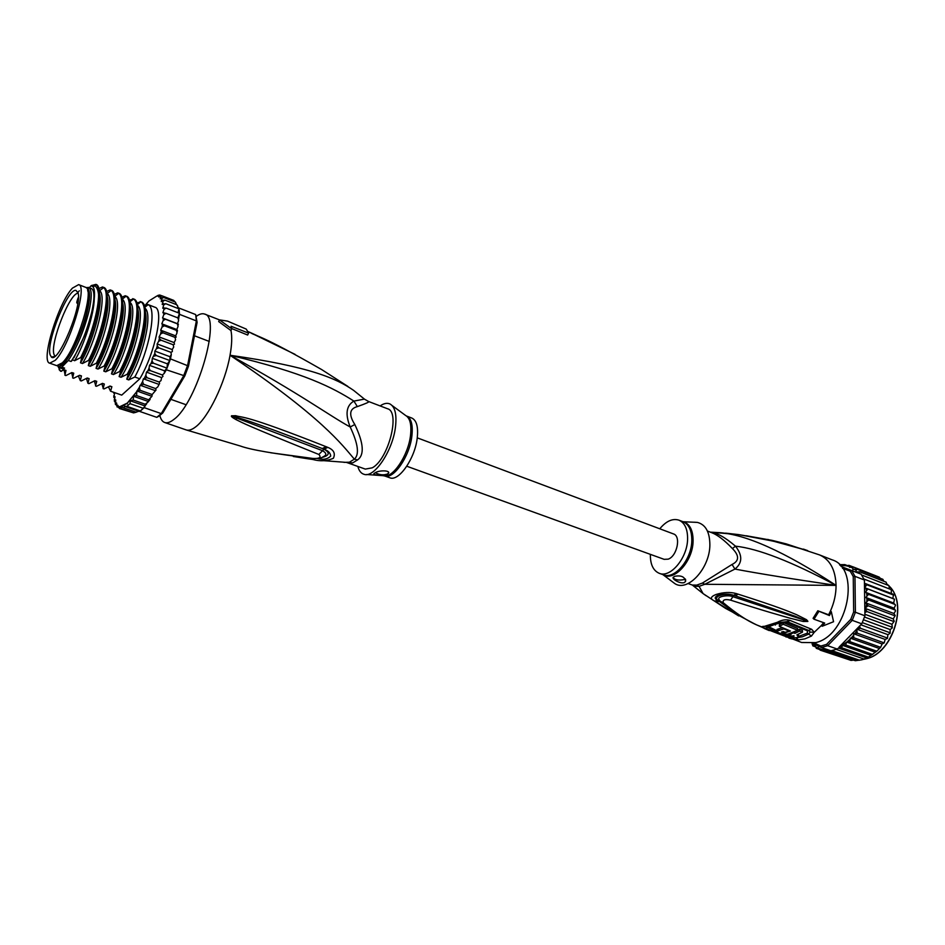 <?xml version="1.0" encoding="UTF-8"?>
<svg xmlns="http://www.w3.org/2000/svg" width="945" height="945" viewBox="0 0 945 945"><rect width="100%" height="100%" fill="white"/><g stroke="black" fill="none" stroke-linecap="round" stroke-linejoin="round"><path stroke-width="1.42" d="M72.446 288.119C58.318 302.802 40.375 361.569 49.695 363.175L55.2 360.34C69.245 347.122 88.145 285.614 78.624 284.634L72.446 288.119M78.624 284.634L85.593 287.315C95.256 288.367 76.474 349.721 62.299 362.856L56.735 365.656L49.695 363.175M77.797 292.607L79.345 290.753M77.903 292.477L75.943 290.41C67.792 288.001 45.974 342.503 50.109 354.788L51.396 357.045C58.295 364.309 83.101 304.066 77.903 292.477M54.952 356.241L53.936 354.281C50.014 342.87 70.072 292.206 78.128 293.316M364.132 398.873L353.631 390.391C336.491 378.496 310.22 366.66 230.037 355.261C321.678 416.839 342.397 445.107 354.34 459.164L357.564 459.908L352.721 462.885L346.78 462.518L365.313 469.098L372.236 467.834C388.383 459.53 400.621 411.796 387.544 408.76L368.633 401.53C369.613 401.932 365.845 403.609 357.352 406.598C349.449 408.689 348.599 414.666 354.812 424.518C363.683 443.087 364.593 454.888 357.564 459.908M322.753 460.593L352.721 462.885M196.371 316.268C199.584 313.953 202.348 313.22 204.652 314.083C221.827 316.87 196.997 402.972 173.892 419.415C170.265 422.309 167.206 423.348 164.713 422.51C162.41 421.671 160.792 419.344 159.835 415.528M231.738 328.541L247.649 335.038L248.582 333.112L231.076 326.261L231.797 328.825L219.488 319.871L227.509 321.111L246.267 329.108L248.582 333.112M347.89 386.422L321.678 369.578C258.564 333.42 256.473 336.526 250.531 332.723L250.437 332.675M247.873 331.482L251.795 333.278M250.531 332.723L295.123 354.399M204.652 314.083L219.488 319.894L218.685 321.572L230.97 330.561L231.797 328.825M368.633 401.53L364.404 399.121L353.902 401.082C333.124 387.899 304.963 372.897 230.037 355.261C225.276 382.63 208.325 417.619 195.556 426.951C191.859 429.786 188.728 430.778 186.141 429.904L240.361 446.016C250.531 449.761 274.652 453.895 312.724 458.431C319.552 458.774 321.583 457.451 318.843 454.462C243.503 424.104 244.129 423.525 235.86 419.521C232.21 417.477 230.769 416.249 231.56 415.835L235.695 415.694C243.243 418.103 242.239 413.567 326.037 446.666L327.785 447.375C333.739 449.785 335.605 453.423 333.384 458.278C326.887 461.101 320.012 461.491 312.76 459.471L310.055 459.081M309.806 459.046L310.775 458.419M293.316 456.482L307.574 458.738L308.448 458.207M312.724 458.431L270.707 452.761M312.511 458.561C318.819 458.502 322.245 457.959 322.788 456.931C326.958 455.195 326.769 453.068 322.21 450.552L236.959 418.151L231.844 415.977L235.258 416.828C242.215 419.438 240.845 416.934 322.316 448.556L324.088 449.218C328.258 450.765 330.455 453.057 330.703 456.081C327.49 459.235 323.095 460.05 317.508 458.526M318.843 454.462L323.993 449.206L322.316 448.556L326.037 446.666M235.86 419.521L236.959 418.151L231.56 415.835M231.714 415.705L235.258 416.828L235.695 415.694M327.785 447.375L323.993 449.206C330.407 452.809 329.498 455.632 321.241 457.687M230.97 330.561C232.21 336.644 231.903 344.878 230.037 355.261C301.171 394.419 329.084 415.481 350.205 426.998C358.155 443.89 359.537 454.604 354.34 459.164L349.437 462.199L344.027 462.365M357.352 406.598L353.902 401.082C346.26 405.559 345.031 414.205 350.205 426.998L354.812 424.518M380.126 405.925C383.894 403.338 387.178 402.7 390.002 403.987C395.01 406.858 396.853 414.43 395.506 426.679C392.919 450.422 374.35 478.194 364.097 474.331C361.108 473.48 359.017 470.858 357.836 466.44M387.556 474.142C383.753 476.091 371.078 475.099 374.291 473.339L374.787 473.008C378.803 469.901 391.762 470.22 388.1 473.74L387.556 474.142M389.777 477.768C398.707 482.009 415.198 458.266 417.277 437.665C418.363 426.821 416.532 420.265 411.784 418.033L406.515 416.013C411.229 418.257 413.036 424.801 411.925 435.657L411.878 436.07C409.598 456.648 393.262 480.06 384.45 475.878L389.777 477.768M375.366 472.701C379.488 474.992 383.564 475.418 387.58 473.977L388.572 472.819M61.874 363.979L61 364.085M87.814 291.273L88.417 291.91M87.59 290.198C89.621 293.186 89.385 300.333 86.857 311.626C82.652 330.313 71.631 354.729 64.213 361.994L60.126 364.758M88.995 311.047C83.963 330.856 77.065 347.347 68.3 360.506L71.064 361.486C79.841 348.351 86.739 331.884 91.748 312.086C94.783 298.147 94.654 290.269 91.346 288.449L89.432 287.906C91.937 290.706 91.795 298.419 88.995 311.047M57.858 365.75L59.251 366.14L60.043 367.688L61.838 367.132L64.579 368.089L61.85 368.526L59.133 367.558L57.432 365.774M60.043 367.688L59.133 367.558M59.098 369.625L60.657 371.279L64 369.873L65.985 370.416L64.921 375.236L65.902 375.578L71.773 372.602L73.734 373.169L72.635 377.929L73.615 378.272L79.498 375.33L81.447 375.909L80.313 380.622L78.388 375.968M58.318 367.062L60.657 371.279M118.302 407.543L117.251 405.83L117.865 405.287L119.448 408.535L119.566 406.598L121.621 408.783L121.716 406.917L124.126 408.051L124.433 406.291L126.925 406.338L129.973 403.657L130.363 400.822L133.21 400.042L133.505 396.274L136.588 395.553L136.848 390.97L151.944 396.309L148.672 399.806L136.588 395.553M159.622 295.017L157.85 295.431M148.672 399.806L148.554 401.554L145.258 404.247L144.916 406.409L140.403 411.004L126.925 406.338M139.754 411.453L140.403 411.004L139.754 411.453L156.764 417.347L158.701 416.332L162.823 412.906L184.795 375.933L188.527 366.058L197.115 322.363L195.686 314.567L196.371 320.898L187.642 365.242L183.543 376.063L161.264 413.603L162.823 412.906M140.403 411.004L144.183 407.649L161.264 413.603L156.764 417.347M178.688 318.264L179.479 314.342L179.042 308.861L176.703 304.727L164.914 300.12L162.741 300.226L161.264 301.585L161.961 298.348L163.674 297.486L161.56 297.616L160.225 298.856L160.745 296.104L162.044 295.82L158.76 297.025L158.701 296.128L160.036 295.112L161.512 295.69M179.479 314.342L196.371 320.898L197.115 322.363M195.686 314.567L178.888 308.011M166.332 369.779L166.993 368.148L164.631 370.853L164.217 373.405L166.332 369.779L184.795 375.933M188.527 366.058L170.454 358.887L171.317 354.635L169.982 356.714L169.876 360.553L170.454 358.887M154.803 353.536L152.322 358.297L167.43 363.849L166.993 368.148L169.876 360.553L156.268 355.533L154.803 353.536L154.886 351.115L169.982 356.714M114.404 393.64L113.672 392.99L114.664 392.718L113.813 397.408M114.617 398.27L113.896 397.337L115.018 396.687L114.357 401.247M115.278 402.157L114.546 400.952L115.751 399.9L115.408 404.472M126.63 403.68L127.41 403.952M116.365 405.216L115.656 403.858L116.601 402.995L117.05 406.941M132.773 412.634L119.448 408.535M120.18 406.811L121.125 407.13M136.245 412.221L133.529 412.894L121.621 408.783M124.433 406.291L138.809 411.264L136.068 412.174L124.126 408.051M139.47 411.264L138.809 411.264M143.486 408.358L129.973 403.657M154.886 351.115L156.421 348.705L158.854 347.831L157.272 346.024L157.153 343.956L158.689 341.251L161.111 340.212L159.41 338.629L159.091 336.928L160.591 333.987L162.977 332.817L160.65 330.183L162.079 327.053L164.43 325.777L161.808 323.828L163.154 320.568L165.446 319.245L162.552 317.981L163.792 314.65L166.001 313.315L162.859 312.76L163.981 309.405L166.096 308.094L162.753 308.235L163.721 304.904L165.729 303.676L162.209 304.491L163.036 301.219L164.914 300.12M153.834 356.218L156.268 355.533M136.848 390.97L140.049 390.261L139.458 387.214L140.179 385.241L143.522 384.272L142.6 381.615L143.404 378.803L146.947 377.669L145.825 375.271L146.499 372.129L147.892 370.818L150.243 370.594L149.015 368.29L149.511 365.349L150.976 363.636L153.373 363.163L152.027 361.002L152.322 358.297M162.552 317.981L177.471 323.71L178.64 320.544L177.92 317.922L166.001 313.315M176.491 304.644L175.427 302.093L163.674 297.486M159.091 336.928L174.128 342.586L175.569 339.763L175.014 337.365L176.172 337.129L175.652 335.865L177.034 332.864L176.431 330.36L177.471 330.384L176.774 329.533L178.062 326.427L177.412 323.84L178.333 324.135L177.471 323.71M174.128 342.586L174.459 344.24L173.171 344.736L173.715 346.98L172.226 349.579L172.356 351.587L170.939 352.331L171.317 354.635M164.217 373.405L162.363 374.988L162.989 376.346L161.619 377.598L160.981 380.622L159.067 382.028L159.646 383.327L157.768 386.907L155.63 388.596L156.031 390.025L152.145 394.549L151.944 396.309M144.313 305.79L147.574 304.396L154.909 307.243C164.253 308.98 155.193 353.04 139.801 378.803L121.728 395.116L110.589 391.218L108.474 386.895M152.145 394.549L140.049 390.261M133.505 396.274L148.554 401.554M145.258 404.247L133.21 400.042M130.363 400.822L145.022 405.937M146.676 403.798L144.644 406.315M162.363 374.988L150.243 370.594M146.499 372.129L161.619 377.598M161.926 377.327L161.536 377.976M144.183 407.649L144.916 406.409M166.993 368.148L153.373 363.163M149.511 365.349L164.631 370.853M169.876 360.553L167.43 363.849M170.939 352.331L158.854 347.831M177.731 323.013L177.577 323.769M172.25 350.028L172.415 349.26M173.171 344.736L161.111 340.212M157.153 343.956L172.226 349.579M178.735 318.855L177.92 317.922L179.455 313.279L166.096 308.094M176.431 330.36L164.43 325.777M161.808 323.828L176.774 329.533M177.412 323.84L165.446 319.245M177.932 312.689L179.042 308.861L165.729 303.676M177.459 308.247L177.625 307.55M177.542 305.554L176.703 304.727M162.044 295.82L173.738 300.404L174.967 301.916M175.652 335.865L160.65 330.183M175.014 337.365L162.977 332.817M159.067 382.028L146.947 377.669M143.404 378.803L158.524 384.225M155.63 388.596L143.522 384.272M140.179 385.241L155.287 390.628M139.801 378.803L134.792 377.02L128.733 379.914L126.772 379.217L128.154 374.633L127.185 374.291L121.043 377.268L119.141 376.594L120.511 371.905L119.542 371.55L113.412 374.551L111.498 373.866L112.833 369.141L111.853 368.798L105.734 371.81L103.82 371.125L105.096 366.377L104.115 366.022L98.02 369.058L96.083 368.373L97.323 363.589L96.331 363.234L90.259 366.294L88.322 365.597L89.503 360.789L88.511 360.423L82.451 363.518L80.502 362.821L81.636 357.966L80.644 357.612L74.608 360.718L72.718 359.809L71.064 361.486M61.838 367.132L68.3 360.506M64.579 368.089L61.39 371.326M94.831 380.717L96.744 381.343L94.878 380.693L88.913 383.635L87.944 383.292L89.125 378.638L87.188 378.035L81.282 380.965L80.313 380.622M94.441 380.953L96.733 381.39L95.528 385.95L96.496 386.281L102.438 383.398L104.328 384.048L103.076 388.584L104.033 388.927L109.998 386.056L111.876 386.718L110.589 391.218M65.985 370.416L64.047 369.838L65.004 374.492M71.678 372.661L72.73 377.244M87.944 383.292L86.456 378.461M101.847 383.729L103.17 388.041M94.358 380.989L95.622 385.371M81.636 357.966C95.717 331.293 105.049 285.981 95.847 284.386L95.646 285.154M99.485 293.387C103.277 304.904 91.783 344.901 80.502 362.821M97.323 363.589C111.534 337.141 120.558 291.851 111.108 290.292L110.116 289.914L111.156 290.517C118.987 295.312 109.892 337.696 96.331 363.234M114.971 299.766C118.621 311.826 107.34 350.878 96.083 368.373M89.503 360.789C103.761 333.798 112.786 289.158 103.501 287.351L102.532 286.973L103.619 287.646C111.215 292.513 101.812 335.321 88.511 360.423M107.246 296.576C110.967 308.377 99.579 347.902 88.322 365.597M95.823 284.374L96.449 284.823C97.937 286.205 98.634 289.347 98.54 294.226C99.048 308.696 90.354 338.818 80.644 357.612M73.934 357.765L84.306 336.03C89.007 323.036 91.677 314.461 92.326 310.314L94.276 298.573C94.831 292.82 94.453 288.946 93.13 286.937L91.169 285.685L95.847 284.386M105.096 366.377C119.448 339.68 128.213 295.183 118.68 293.222L117.7 292.844L118.645 293.375C126.807 297.628 117.676 340.885 104.115 366.022M112.833 369.141C127.221 342.681 135.879 297.852 126.205 296.128L125.272 295.773L126.087 296.21C134.497 300.557 125.638 343.248 111.853 368.798M121.763 297.273L125.224 295.75L126.205 296.128M120.511 371.905C134.875 345.705 143.51 301.053 133.682 299.033L132.761 298.667M129.323 300.132L133.481 299.045C142.187 302.837 133.446 346.118 119.542 371.55M133.682 299.033L132.737 298.655M128.154 374.633C142.719 348.185 151.023 303.806 141.136 301.904L140.214 301.549M136.836 302.967L140.84 301.868C149.842 305.696 141.136 348.965 127.185 374.291M154.909 307.243L148.141 304.668C157.378 308.058 149.015 351.327 134.792 377.02M94.276 298.573C94.063 314.59 83.845 345.74 74.608 360.718M92.043 285.26L94.677 285.78C96.673 286.937 97.961 289.761 98.54 294.226M103.619 287.646L99.579 290.682C107.529 295.466 95.61 342.87 82.451 363.518M98.812 288.638L102.509 286.961L103.501 287.351M111.156 290.517L107.139 293.552C115.373 298.1 103.56 345.646 90.259 366.294M106.513 291.532L110.116 289.914M65.937 370.558L63.693 370.05M73.698 373.287L71.442 372.803M81.424 376.004L79.144 375.531M118.645 293.375L114.652 296.411C123.169 300.711 111.475 348.41 98.02 369.058M114.156 294.415L117.7 292.844L118.68 293.222M89.102 378.697L86.81 378.248M89.35 287.682L91.169 285.685M122.259 299.364C130.823 303.865 119.235 351.316 105.734 371.81M129.867 302.341C138.395 307.16 126.913 354.257 113.412 374.551M137.438 305.294C145.932 310.433 134.556 357.175 121.043 377.268M104.328 384.06L102.025 383.635M144.963 308.235C153.409 313.681 142.211 359.88 128.697 379.855L128.733 379.914M111.876 386.718L109.561 386.304M122.649 302.932C126.217 315.252 115.042 353.843 103.82 371.125M130.28 306.097C133.788 318.654 122.708 356.785 111.498 373.866M137.887 309.251C141.301 322.044 130.327 359.714 119.141 376.594M145.435 312.393C148.778 325.375 137.958 362.455 126.819 379.181L128.697 379.855M86.208 287.658L88.653 287.41M59.251 366.14C65.807 366.92 81.955 335.558 87.377 311.07C90.094 298.797 90.248 291.308 87.826 288.579L86.515 287.953M417.253 437.842L673.478 533.925C681.274 536.087 677.057 556.31 668.174 559.156L664.122 559.334L406.787 466.239M855.355 660.709L861.934 659.787L867.711 657.625L876.806 651.199L849.886 641.667L846.637 642.068L837.235 649.026L830.927 650.81L821.394 647.502L820.827 646.049L814.224 643.013M842.456 568.252L850.24 571.217L851.669 570.496L854.965 576.344L853.252 576.556L853.666 611.982L850.76 619.353L826.58 644.384L827.69 645.707L821.394 647.502L812.393 643.368M826.58 644.384L820.827 646.049M853.666 611.982L855.402 612.265L852.225 620.333L850.76 619.353M854.965 576.344L855.402 612.265L864.935 615.786L864.391 580.006L854.965 576.344M850.24 571.217L853.252 576.556M839.184 647.03L861.769 623.818L852.225 620.333L827.69 645.707L837.235 649.026M841.109 566.492L861.072 574.17L864.391 580.006M861.769 623.818L864.935 615.786M855.981 572.186L859.666 571.819L858.804 573.284M859.513 626.145L860.446 628.26L856.643 629.11L857.292 633.209L853.618 633.741L853.748 637.71L850.323 638.159L849.886 641.667M856.643 629.11L885.146 639.422L887.438 638.454L887.887 634.65L890.119 633.304L890.166 629.571L892.316 627.87L891.962 624.302L894.218 621.255L893.226 618.904L895.21 615.585L893.946 613.506L895.6 610.872L894.1 608.19L895.517 605.296L893.698 603.064L894.478 599.201L867.841 588.971L865.431 592.267L868.526 594.346L865.785 597.453L868.609 599.969L865.596 602.827L868.112 605.745L864.84 608.297L867.014 611.569L864.888 612.49M867.841 588.971L865.951 588.215L866.329 590.235M894.478 599.201L892.824 598.504L893.427 595.019L866.825 584.754L864.592 587.66L865.951 588.215M864.439 583.242L893.179 594.228L893.698 595.255M812.854 645.896L812.098 643.403M816.326 648.364L814.921 644.939L812.83 645.86L815.334 646.793M848.09 659.397L820.154 650.136L818.098 647.419L816.303 648.341L819.256 649.38M820.154 650.136L821.394 649.274L818.547 648.294M830.312 650.597L828.363 651.412L825.611 650.231L824.158 651.152L821.394 649.274M859.56 660.236L831.883 650.644M863.99 659.043L836.278 649.404M868.384 657.118L841.487 647.703L838.581 648.105L866.789 657.944M872.684 654.483L845.775 645.022L842.668 645.4L871.148 655.393M842.668 645.4L841.487 647.703M851.067 660.413L853.607 660.142M850.961 660.39L824.158 651.152M855.201 660.685L828.363 651.412M829.899 650.562L858.06 660.307M845.775 645.022L846.436 642.387M847.074 565.464L844.842 564.614L845.929 565.76L848.964 565.334L849.567 567.354L852.922 566.811L852.874 569.587L856.477 568.973L855.922 572.162M841.983 565.134L840.696 564.637L844.865 564.614M839.562 564.791L840.778 564.661M852.579 566.74L849.012 565.346M886.859 584.813L886.126 582.167L859.666 571.819M887.331 638.017L860.446 628.26M860.836 624.787L887.887 634.65M890.013 632.76L862.324 622.625M863.517 619.778L890.166 629.571M892.186 627.244L864.521 617.038M864.911 614.274L891.962 624.302M893.816 621.55L867.014 611.569M864.84 608.297L893.226 618.904M894.88 615.797L868.112 605.745M865.596 602.827L893.946 613.506M895.34 610.092L868.609 599.969M894.1 608.19L865.785 597.453M895.21 604.516L868.526 594.346M865.431 592.267L893.698 603.064M864.592 587.66L892.824 598.504M891.312 593.507L891.324 589.668L863.954 579.049M889.375 588.912L888.961 585.628L861.639 574.985M846.637 642.068L875.176 652.156M876.806 651.199L880.657 647.313L853.748 637.71M850.323 638.159L878.85 648.317M880.657 647.313L882.134 643.97L884.189 642.895L857.292 633.209M853.618 633.741L882.134 643.97M884.189 642.895L885.146 639.422M883.811 581.258L882.89 579.32L856.477 568.973M880.22 578.281L879.299 577.159L852.922 566.811M694.528 586.278L699.076 586.349L696.76 585.109L702.407 583.065L732.056 564.448C739.262 560.94 739.392 555.648 732.446 548.572C724.402 540.209 717.586 534.953 711.975 532.791L707.439 531.055M732.056 564.448L734.938 569.067C757.961 573.45 791.674 578.883 836.065 585.392C791.745 561.684 758.209 548.608 735.47 546.163C742.664 555.341 742.486 562.972 734.938 569.067L704.816 584.282L702.407 583.065M650.349 554.349C650.231 564.366 653.208 570.697 659.291 573.332C670.442 578.222 687.405 557.963 687.594 539.063C687.688 529.082 684.794 522.786 678.888 520.14L683.046 521.735C688.881 524.321 691.799 530.499 691.811 540.268L691.799 540.635C691.634 559.523 674.671 579.722 663.496 574.82L662.811 574.572M659.775 528.787C666.166 521.085 672.545 518.203 678.888 520.14M685.326 578.99L684.286 579.545C678.829 580.62 675.132 579.994 673.194 577.667M674.754 576.296C681.286 575.127 684.889 576.852 685.562 581.482L684.168 582.628C679.703 584.057 671.08 578.494 673.407 577.182L674.754 576.296M790.422 631.036L784.586 632.89L781.503 632.051L783.287 631.543L785.224 632.347L789.122 631.047L783.925 628.897L777.038 631.13C777.735 633.055 781.326 634.071 787.823 634.178L797.592 630.303L783.263 624.267L779.341 626.346L790.422 631.036M794.946 633.363L793.658 632.855L789.76 634.142L791.048 634.638L786.535 635.335L789.441 636.446L793.965 635.749L793.954 636.517L790.729 636.918L793.587 637.958L796.824 637.556L798.442 636.753L796.871 634.851L802.459 632.181L799.529 631.059L794.946 633.363L794.958 631.732M694.162 522.207L697.363 522.396C705.62 524.546 709.789 532.059 709.872 544.958C709.837 568.347 687.641 592.338 674.824 583.597L672.261 581.671M797.592 630.303L797.604 628.531L783.275 622.483L779.353 624.61L779.341 626.346M777.038 631.13L777.062 629.394L782.495 627.728M777.062 629.394L777.05 630.043M783.275 622.483L783.263 624.267M796.162 631.106L799.541 629.299L799.529 631.059M786.535 634.319L786.535 635.335M790.729 636.328L782.566 633.93M798.442 635.926L798.466 634.225M799.541 629.299L802.459 630.421L802.459 632.181M706.069 595.716L703.08 593.602L699.076 586.349L704.816 584.282L836.065 585.392C784.645 551.691 745.428 534.09 718.424 532.59L710.321 532.165C716.7 532.626 725.075 537.292 735.47 546.163L732.446 548.572M767.742 539.418L806.758 550.38M803.427 549.104L807.739 550.651L802.707 549.139M785.862 622.034L807.408 630.811L807.349 633.126L808.696 634.107L810.172 632.075L808.66 630.445L787.126 621.656L779.909 622.448L785.862 622.034L790.185 620.463L811.696 629.311L814.236 632.311L811.436 636.079L804.927 638.855L798.478 639.919L792.04 638.938L764.647 628.437C761.138 627.055 761.091 626.358 764.505 626.334L770.624 626.027L779.909 622.448L777.322 622.318C781.905 619.814 786.193 619.199 790.185 620.463M777.05 630.858L768.167 626.452M768.557 626.405L781.172 622.519M786.535 634.579L785.838 634.319M738.659 615.904L714.585 601.02C709.943 598.941 710.416 596.767 715.991 594.499C723.445 592.196 730.19 591.877 736.249 593.566L737.986 594.121L735.541 595.941L733.793 595.362C724.354 592.42 711.786 596.732 718.413 600.642L719.405 601.469L718.318 600.689C714.337 598.988 714.231 597.181 717.999 595.267C723.976 593.767 729.256 593.791 733.84 595.35L794.958 616.175L807.597 621.361L805.648 620.404L806.534 619.707L807.892 621.326L732.788 596.649C728.772 594.759 717.846 596.236 718.72 599.106L719.736 600.677M732.221 610.683L719.405 601.469L715.637 601.788M807.892 621.326L803.876 620.333L803.215 621.479L789.607 618.089C779.991 615.207 769.336 612.573 730.579 600.146L733.793 595.362L736.249 593.566M776.991 631.721L766.005 626.677M753.555 623.357L725.547 608.367L703.08 593.602L692.331 585.049L696.76 585.109M795.997 637.698L795.076 637.828M806.664 550.403L797.107 547.521C789.04 545.596 780.027 541.45 739.297 534.716L737.159 534.409M737.584 534.48L725.595 533.134M710.274 532.141L739.167 534.681L773.116 541.107L806.05 550.167M714.585 601.02L719.688 600.63M730.579 600.146C725.063 598.953 722.594 599.791 723.185 602.674L720.338 601.339M723.185 602.674C750.035 624.905 758.811 624.905 764.67 628.638L769.254 630.598M807.845 621.444L803.215 621.479M737.986 594.121C778.704 607.092 788.284 611.25 796.623 614.711L806.534 619.707M828.635 614.77L817.815 610.777L829.426 615.549L828.635 614.77L830.501 610.942L831.316 611.722L829.426 615.549M818.724 611.651L813.988 619.211L813.09 618.325L817.815 610.777M813.988 619.211L824.713 623.062L822.197 626.251L821.394 625.46L823.627 622.672M831.316 611.722L833.561 621.727L822.197 626.251M830.501 610.942C834.222 602.52 836.077 594.003 836.065 585.392C835.474 569.705 829.982 559.558 819.61 554.939L832.061 559.818C861.013 568.335 848.208 635.371 815.736 642.612L801.608 642.494L756.78 624.964C743.975 618.88 732.091 611.238 721.13 602.059L719.428 600.358M77.951 302.542L77.667 304.396M78.411 297.309L77.892 298.49C76.368 302.743 76.403 304.066 77.974 302.447M366.613 474.508L383.422 475.713C392.399 478.985 408.24 455.714 410.508 435.444L410.555 435.031C411.654 424.529 410 418.009 405.606 415.469L392.033 405.488M119.637 406.787L127.327 403.078L136.363 392.092M156.811 296.033L148.908 301.006L144.987 305.483M113.672 392.305L113.672 392.99M113.766 395.79L113.896 397.337M114.25 399.688L114.546 400.952M115.148 402.783L115.656 403.858M116.377 404.956L117.251 405.83M117.901 406.267L119.377 406.763M162.032 327.159L162.481 324.667M163.107 320.686L163.39 318.394M163.733 314.791L163.863 312.748M163.922 309.57L163.875 307.798M163.662 305.105L163.438 303.64M162.953 301.479L162.587 300.345M161.831 298.75L161.241 297.864M160.402 297.002L159.422 296.376M158.701 296.128L157.094 296.009M160.532 334.081L161.146 331.435M158.642 341.334L159.398 338.57M156.374 348.776L157.272 345.964M153.787 356.277L154.803 353.454M150.928 363.683L152.039 360.919M147.857 370.865L149.038 368.196M144.502 377.882L145.849 375.165M140.911 384.639L142.636 381.496M137.308 390.628L139.517 387.048M178.333 324.17L178.239 324.938M177.436 330.596L177.27 331.553M150.149 399.298L149.239 400.562M863.376 659.362L866.376 658.7C892.505 653.042 908.003 604.375 889.505 586.467M857.576 571.808L858.804 573.107M859.525 626.346L858.32 628.46M865.596 609.974L865.029 612.348M866.541 604.304L866.222 606.69M866.919 598.693L866.837 601.044M866.707 593.259L866.872 595.527M864.592 583.289L865.384 585.853M866.577 583.951L866.825 584.754M893.427 595.019L893.179 594.228M849.874 639.328L846.933 641.986M853.264 635.631L851.268 637.899M856.548 631.26L855.083 633.315M813.539 645.341L812.145 644.159M817.201 647.679L815.275 646.581M828.446 649.947L821.866 649.392M840.199 565.441L845.858 565.701M854.304 569.103L855.78 570.201M850.488 567.047L852.484 567.992M846.023 565.724L849.094 566.516M888.536 585.463L886.882 583.986M811.436 636.079L808.696 634.107L802.376 636.824L796.103 637.863L798.478 639.919M798.572 636.434L807.349 633.126M682.373 521.475L682.491 521.498C689.46 523.317 693.004 529.696 693.098 540.646L693.087 541.024C692.957 561.236 673.915 582.096 662.918 574.643L674.824 583.597M784.586 632.087L784.586 632.89M778.751 628.768L778.739 630.48M793.965 635.749L793.954 636.517M807.408 630.811L811.696 629.311M768.793 627.362L764.647 628.437M789.087 636.316L786.063 637.036M821.394 625.46L814.236 632.311L810.172 632.075M764.505 626.334L777.322 622.318M788.969 638.135L792.04 638.938L792.418 637.544M775.372 625.058L774.77 623.676M209.282 341.44L194.481 335.782M185.976 404.696L170.88 399.345M54.574 356.513L51.396 357.045M78.022 292.867L75.943 290.41M186.141 429.904L164.713 422.51M251.335 333.018L249.48 332.191M251.441 333.053L263.856 338.806M309.83 459.057L307.763 458.762M310.019 459.081L312.76 459.471M120.015 407.519L127.303 403.231L136.281 392.281M162.079 327.053L162.516 324.702M163.154 320.568L163.438 318.418M163.792 314.65L163.91 312.748M163.981 309.405L163.946 307.775M163.721 304.904L163.544 303.581M163.036 301.219L162.741 300.226M161.961 298.348L161.56 297.616M161.17 331.471L160.591 333.987M159.41 338.629L158.689 341.251M157.272 346.024L156.421 348.705M152.027 361.002L150.976 363.636M149.015 368.29L147.892 370.818M145.825 375.271L144.561 377.846M142.6 381.615L140.982 384.58M139.458 387.214L137.391 390.58M110.152 289.914L111.108 290.292M140.191 301.538L141.136 301.904M93.13 286.937L94.677 285.78M73.734 373.169L71.82 372.578M81.447 375.909L79.545 375.295M89.125 378.638L87.235 378M126.087 296.222L122.224 299.163M133.481 299.045L129.784 301.892M140.84 301.868L137.297 304.597M144.762 307.302L148.141 304.668M110.033 386.032L111.841 386.812M104.328 384.048L102.473 383.375M94.441 285.662L96.449 284.823M87.826 288.579L89.432 287.906M863.588 659.291L864.415 659.008M840.696 564.637L839.951 564.708M866.6 658.689C892.812 652.96 908.157 604.209 889.481 586.42M888.583 585.487L886.882 583.963M866.246 658.783L863.21 659.421M659.291 573.332L663.496 574.82M683.046 521.735L697.363 522.396M685.633 579.639L685.562 581.482M688.102 583.549L692.331 585.049M746.207 535.744L772.1 540.363L786.287 543.907L819.61 554.939"/></g></svg>
